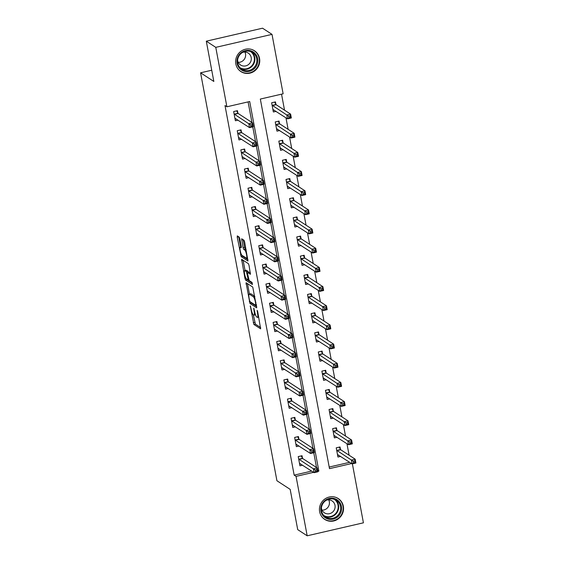 <?xml version="1.0" encoding="UTF-8"?>
<svg xmlns="http://www.w3.org/2000/svg" width="564" height="564" viewBox="0 0 564 564"><rect width="100%" height="100%" fill="white"/><g stroke="black" fill="none" stroke-linecap="round" stroke-linejoin="round"><path stroke-width="0.85" d="M250.303 305.843L253.885 324.469L260.646 328.847L257.67 311.575L257.17 310.334L257.544 313.302A5.005 1.008 -103 0 1 257.48 317.398A5.005 1.008 -103 0 1 257.254 317.342L256.698 316.982A5.005 1.008 -103 0 1 254.604 311.391L253.758 308.099L254.082 311.053A5.005 1.008 -103 0 1 254.019 315.149A5.005 1.008 -103 0 1 253.793 315.093L253.236 314.726A5.005 1.008 -103 0 1 251.149 309.135L250.303 305.843M259.546 58.444A12.422 11.907 -56.9 0 1 254.308 71.177A12.422 11.907 -56.9 0 1 240.913 71.593A12.422 11.907 -56.9 0 1 235.837 63.922A12.422 11.907 -56.9 0 1 241.075 51.19A12.422 11.907 -56.9 0 1 254.47 50.774A12.422 11.907 -56.9 0 1 259.546 58.444M343.349 506.246A12.422 11.907 -56.9 0 1 338.111 518.986A12.422 11.907 -56.9 0 1 324.716 519.395A12.422 11.907 -56.9 0 1 319.64 511.724A12.422 11.907 -56.9 0 1 324.878 498.992A12.422 11.907 -56.9 0 1 338.28 498.576A12.422 11.907 -56.9 0 1 343.349 506.246M239.841 238.854L239.185 237.106L237.31 235.879L237.218 237.148L241.195 256.655L247.956 261.033L244.649 241.991L244 240.243L241.66 238.748L243.063 247.631L243.718 249.38L244.839 250.106A4.181 0.839 -103 0 1 246.503 254.364A4.181 0.839 -103 0 1 246.538 258.213A4.181 0.839 -103 0 1 246.348 258.164L241.942 255.295A4.181 0.839 -103 0 1 240.278 251.036A4.181 0.839 -103 0 1 240.25 247.194A4.181 0.839 -103 0 1 240.433 247.236L241.244 247.737L241.258 246.454L239.841 238.854M352.38 463.834L363.42 522.814L307.183 535.8L297.714 529.631L290.178 489.376L276.924 480.739L200.58 72.805L213.834 81.449L206.304 41.186L215.772 47.355L272.01 34.369L283.128 93.793L260.328 99.06L329.496 468.649L351.576 463.552M307.183 535.8L296.058 476.376L313.577 472.329M317.821 471.349L318.857 471.109L249.69 101.52L226.89 106.786L225.001 105.553L294.168 475.142L296.058 476.376M226.89 106.786L215.772 47.355M246.066 282.698L249.958 303.467L256.719 307.845L252.757 287.055L246.066 282.698M244.924 278.313L241.618 259.271L248.379 263.649L249.034 265.397L250.437 274.28L247.582 272.475L247.561 273.759L249.161 280.548L251.981 282.388L252.425 284.51L245.573 280.061L244.924 278.313L245.869 278.094M294.168 475.142L311.68 471.095M316.524 467.528L313.76 452.751M312.935 448.359L310.172 433.582M309.347 429.19L306.583 414.413M305.766 410.021L302.995 395.244M302.177 390.852L299.406 376.075M298.589 371.683L295.825 356.906M295 352.514L292.237 337.737M291.412 333.345L288.648 318.561M287.823 314.169L285.06 299.392M284.235 295L281.471 280.223M280.653 275.831L277.883 261.054M277.065 256.662L274.294 241.886M273.477 237.493L270.713 222.717M269.888 218.324L267.124 203.548M266.3 199.155L263.536 184.379M262.711 179.987L259.948 165.21M259.123 160.818L256.359 146.041M255.534 141.649L252.771 126.872M251.953 122.48L248.097 101.887M302.494 458.222L302.029 455.726L298.229 456.6L299.949 465.808L302.621 465.187M298.906 439.053L298.441 436.557L294.641 437.431L296.361 446.639L299.033 446.018M295.317 419.884L294.852 417.388L291.052 418.262L292.772 427.463L295.444 426.849M291.729 400.715L291.264 398.219L287.464 399.093L289.184 408.294L291.856 407.68M288.148 381.539L287.675 379.05L283.875 379.924L285.603 389.125L288.267 388.511M284.559 362.37L284.087 359.881L280.287 360.756L282.014 369.956L284.679 369.342M280.971 343.201L280.505 340.705L276.705 341.587L278.426 350.787L281.098 350.173M277.382 324.032L276.917 321.536L273.117 322.418L274.837 331.618L277.509 330.998M273.794 304.863L273.328 302.367L269.529 303.249L271.249 312.449L273.921 311.829M270.205 285.694L269.74 283.198L265.94 284.08L267.66 293.28L270.332 292.66M266.617 266.525L266.152 264.03L262.352 264.911L264.072 274.111L266.744 273.491M263.036 247.356L262.563 244.861L258.763 245.735L260.49 254.942L263.155 254.322M259.447 228.187L258.975 225.692L255.175 226.566L256.902 235.766L259.567 235.153M255.859 209.018L255.393 206.523L251.593 207.397L253.314 216.597L255.986 215.984M252.27 189.849L251.805 187.354L248.005 188.228L249.725 197.428L252.397 196.815M248.682 170.673L248.216 168.185L244.416 169.059L246.137 178.259L248.809 177.646M245.093 151.505L244.628 149.009L240.828 149.89L242.548 159.09L245.22 158.477M241.505 132.336L241.039 129.84L237.24 130.721L238.96 139.921L241.632 139.308M237.916 113.167L237.451 110.671L233.651 111.552L235.378 120.752L238.043 120.132M349.109 455.226L346.952 443.706M345.52 436.057L343.363 424.537M341.932 416.881L339.775 405.368M338.344 397.712L336.186 386.199M334.755 378.543L332.598 367.03M331.167 359.374L329.016 347.861M327.578 340.205L325.428 328.692M323.997 321.036L321.84 309.516M320.408 301.867L318.251 290.347M316.82 282.698L314.663 271.178M313.231 263.529L311.074 252.009M309.643 244.36L307.486 232.84M306.055 225.184L303.897 213.671M302.466 206.015L300.316 194.502M298.878 186.846L296.727 175.333M295.296 167.677L293.139 156.165M291.708 148.508L289.551 136.996M288.119 129.339L285.962 117.82M284.531 110.17L281.535 94.16M329.2 467.048L349.68 462.318M340.494 449.445L340.029 446.949L336.229 447.83L337.949 457.03L340.621 456.41M336.905 430.276L336.44 427.78L332.64 428.654L334.36 437.861L337.032 437.241M333.317 411.107L332.852 408.611L329.052 409.485L330.772 418.692L333.444 418.072M329.728 391.938L329.263 389.442L325.463 390.316L327.183 399.516L329.855 398.903M326.14 372.769L325.675 370.273L321.875 371.147L323.595 380.347L326.267 379.734M322.559 353.593L322.086 351.104L318.286 351.978L320.014 361.179L322.678 360.565M318.97 334.424L318.498 331.935L314.698 332.809L316.425 342.01L319.09 341.396M315.382 315.255L314.916 312.759L311.116 313.64L312.837 322.841L315.509 322.227M311.793 296.086L311.328 293.59L307.528 294.471L309.248 303.672L311.92 303.058M308.205 276.917L307.74 274.421L303.94 275.303L305.66 284.503L308.332 283.882M304.616 257.748L304.151 255.252L300.351 256.134L302.071 265.334L304.743 264.713M301.028 238.579L300.563 236.083L296.763 236.965L298.483 246.165L301.155 245.544M297.439 219.41L296.974 216.914L293.174 217.789L294.901 226.996L297.566 226.376M293.858 200.241L293.386 197.745L289.586 198.62L291.313 207.827L293.978 207.207M290.27 181.072L289.804 178.577L286.004 179.451L287.725 188.651L290.397 188.038M286.681 161.903L286.216 159.408L282.416 160.282L284.136 169.482L286.808 168.869M283.093 142.727L282.627 140.239L278.827 141.113L280.548 150.313L283.22 149.7M279.504 123.558L279.039 121.063L275.239 121.944L276.959 131.144L279.631 130.531M275.916 104.389L275.451 101.894L271.651 102.775L273.371 111.975L276.043 111.362M211.74 70.232L200.58 72.805M206.304 41.186L262.542 28.2L272.01 34.369M317.624 470.305L318.857 471.109M253.335 314.79L255.407 324.117L260.66 327.543M251.072 302.346L251.473 303.122L256.733 306.541M245.982 283.96L247.476 283.614L249.457 294.055M249.514 300.408L249.972 301.627L255.844 305.455L255.499 302.389A5.005 1.008 -103 0 0 253.405 296.798L249.394 294.182A5.005 1.008 -103 0 0 249.168 294.126A5.005 1.008 -103 0 0 249.105 298.222L249.514 300.408M249.168 294.126L250.691 293.773A5.005 1.008 -103 0 1 250.909 293.83L254.829 296.382M245.051 270.516L243.119 260.223M250.451 272.976L249.048 272.172M252.327 283.121L247.095 279.709L245.573 280.061M244.832 270.657A4.181 0.839 -103 0 0 244.649 270.614A4.181 0.839 -103 0 0 244.677 274.457A4.181 0.839 -103 0 0 246.341 278.715L247.963 279.744L247.984 278.461L246.39 271.672L244.832 270.657L246.355 270.304A4.181 0.839 -103 0 0 246.165 270.262L244.649 270.614M248.371 272.292L247.906 271.319L246.39 271.672M246.355 270.304L247.906 271.319M246.694 278.94L247.095 279.709M243.169 239.7L244.586 247.279L245.234 249.027L246.073 249.57M242.316 255.534L242.717 256.303L247.97 259.729M238.741 236.817L240.666 247.095M337.639 455.367L338.654 455.134M337.483 454.535L352.098 463.897L351.386 460.062L355.186 459.181L340.719 449.755L339.175 447.146M354.749 460.915L355.186 459.181L355.898 463.016L352.098 463.897L353.515 462.804L355.038 462.452L354.749 460.915L353.233 461.267L353.515 462.804M353.233 461.267L336.694 450.319M355.038 462.452L355.898 463.016M300.654 463.904L299.639 464.144M301.176 455.923L302.72 458.532L317.187 467.958L317.906 471.793L314.106 472.674L299.484 463.312M315.523 471.582L314.106 472.674L313.387 468.839L317.187 467.958L316.749 469.692L315.234 470.045L315.523 471.582L317.038 471.229L316.749 469.692M298.694 459.096L315.234 470.045M317.906 471.793L317.038 471.229M334.05 436.198L335.065 435.958M333.895 435.366L348.517 444.728L347.798 440.893L351.598 440.012L337.131 430.586L335.587 427.977M351.161 441.746L351.598 440.012L352.317 443.847L348.517 444.728L349.934 443.635L351.45 443.283L351.161 441.746L349.645 442.098L349.934 443.635M349.645 442.098L333.105 431.15M351.45 443.283L352.317 443.847M330.462 417.029L331.477 416.789M330.307 416.197L344.928 425.552L344.209 421.724L348.009 420.843L333.543 411.417L332.006 408.808M347.579 422.577L348.009 420.843L348.728 424.678L344.928 425.552L346.345 424.459L347.861 424.114L347.579 422.577L346.056 422.929L346.345 424.459M346.056 422.929L329.517 411.981M347.861 424.114L348.728 424.678M326.873 397.853L327.888 397.62M326.718 397.028L341.34 406.383L340.621 402.555L344.421 401.674L329.954 392.248L328.417 389.639M343.991 403.408L344.421 401.674L345.14 405.509L341.34 406.383L342.757 405.29L344.273 404.945L343.991 403.408L342.468 403.761L342.757 405.29M342.468 403.761L325.929 392.812M344.273 404.945L345.14 405.509M297.066 444.735L296.051 444.975M297.595 436.755L299.132 439.363L313.598 448.789L314.317 452.624L310.517 453.498L295.896 444.143M311.934 452.406L310.517 453.498L309.798 449.67L313.598 448.789L313.168 450.523L311.645 450.876L311.934 452.406L313.45 452.06L313.168 450.523M295.106 439.927L311.645 450.876M314.317 452.624L313.45 452.06M293.477 425.566L292.462 425.799M294.006 417.586L295.543 420.194L310.01 429.62L310.729 433.455L306.929 434.329L292.307 424.974M308.346 433.237L306.929 434.329L306.21 430.501L310.01 429.62L309.58 431.354L308.057 431.707L308.346 433.237L309.862 432.891L309.58 431.354M291.517 420.758L308.057 431.707M310.729 433.455L309.862 432.891M289.889 406.397L288.874 406.63M290.418 398.41L291.955 401.025L306.421 410.451L307.14 414.286L303.34 415.16L288.719 405.798M304.757 414.068L303.34 415.16L302.621 411.325L306.421 410.451L305.991 412.185L304.468 412.538L304.757 414.068L306.28 413.715L305.991 412.185M287.929 401.589L304.468 412.538M307.14 414.286L306.28 413.715M323.285 378.684L324.3 378.451M323.13 377.859L337.751 387.214L337.032 383.379L340.832 382.505L326.366 373.079L324.829 370.47M340.402 384.239L340.832 382.505L341.551 386.34L337.751 387.214L339.168 386.121L340.691 385.769L340.402 384.239L338.879 384.592L339.168 386.121M338.879 384.592L322.34 373.643M340.691 385.769L341.551 386.34M286.3 387.228L285.285 387.461M286.829 379.241L288.366 381.856L302.833 391.282L303.552 395.117L299.752 395.991L285.13 386.629M301.169 394.899L299.752 395.991L299.033 392.156L302.833 391.282L302.403 393.016L300.88 393.369L301.169 394.899L302.692 394.546L302.403 393.016M284.348 382.42L300.88 393.369M303.552 395.117L302.692 394.546M334.642 498.639A10.751 10.307 -56.9 0 1 341.044 511.915A10.751 10.307 -56.9 0 1 327.74 518.936A10.751 10.307 -56.9 0 1 321.339 505.661A10.751 10.307 -56.9 0 1 334.642 498.639M327.804 518.062A9.955 9.546 123.1 0 0 339.634 512.754A9.955 9.546 123.1 0 0 336.44 500.324A9.955 9.546 123.1 0 0 334.198 499.267A9.955 9.546 123.1 0 0 322.368 504.583A9.955 9.546 123.1 0 0 325.569 517.005A9.955 9.546 123.1 0 0 327.804 518.062M328.749 499.866A7.085 6.796 -56.9 0 1 322.044 510.152M326.443 500.183A7.085 6.796 -56.9 0 1 334.389 509.771A7.085 6.796 -56.9 0 1 321.402 507.917M322.636 517.66A12.345 11.837 123.1 0 0 324.455 519.127A12.345 11.837 123.1 0 0 327.233 520.438A12.345 11.837 123.1 0 0 341.897 513.853A12.345 11.837 123.1 0 0 337.928 498.449A12.345 11.837 123.1 0 0 335.848 497.377M237.127 63.358A10.751 10.307 -56.9 0 1 245.453 50.633A10.751 10.307 -56.9 0 1 257.649 58.614A10.751 10.307 -56.9 0 1 249.323 71.339A10.751 10.307 -56.9 0 1 237.127 63.358M256.698 58.67A9.955 9.546 123.1 0 0 252.637 52.522A9.955 9.546 123.1 0 0 241.9 52.854A9.955 9.546 123.1 0 0 237.698 63.055A9.955 9.546 123.1 0 0 241.766 69.203A9.955 9.546 123.1 0 0 252.503 68.871A9.955 9.546 123.1 0 0 256.698 58.67M244.945 52.064A7.085 6.796 -56.9 0 1 238.241 62.35M242.633 52.381A7.085 6.796 -56.9 0 1 248.209 64.761A7.085 6.796 -56.9 0 1 237.592 60.115M238.833 69.851A12.345 11.837 123.1 0 0 240.652 71.325A12.345 11.837 123.1 0 0 253.962 70.916A12.345 11.837 123.1 0 0 259.165 58.268A12.345 11.837 123.1 0 0 254.124 50.647A12.345 11.837 123.1 0 0 252.045 49.576M319.696 359.515L320.712 359.282M319.541 358.683L334.163 368.045L333.444 364.21L337.244 363.336L322.777 353.91L321.24 351.294M336.814 365.07L337.244 363.336L337.963 367.171L334.163 368.045L335.58 366.952L337.103 366.6L336.814 365.07L335.291 365.423L335.58 366.952M335.291 365.423L318.759 354.474M337.103 366.6L337.963 367.171M282.719 368.059L281.704 368.292M283.241 360.072L284.785 362.687L299.244 372.113L299.963 375.948L296.163 376.822L281.549 367.46M297.58 375.73L296.163 376.822L295.444 372.987L299.244 372.113L298.814 373.847L297.298 374.2L297.58 375.73L299.103 375.377L298.814 373.847M280.759 363.251L297.298 374.2M299.963 375.948L299.103 375.377M316.115 340.346L317.123 340.113M315.953 339.514L330.574 348.876L329.855 345.041L333.655 344.167L319.196 334.741L317.652 332.125M333.225 345.901L333.655 344.167L334.374 348.002L330.574 348.876L331.992 347.784L333.514 347.431L333.225 345.901L331.71 346.254L331.992 347.784M331.71 346.254L315.17 335.305M333.514 347.431L334.374 348.002M279.131 348.89L278.115 349.123M279.652 340.903L281.196 343.518L295.663 352.944L296.375 356.772L292.575 357.654L277.96 348.291M293.992 356.561L292.575 357.654L291.863 353.818L295.663 352.944L295.226 354.678L293.71 355.024L293.992 356.561L295.515 356.208L295.226 354.678M277.171 344.082L293.71 355.024M296.375 356.772L295.515 356.208M312.526 321.177L313.542 320.944M312.371 320.345L326.986 329.707L326.274 325.872L330.074 324.998L315.607 315.572L314.063 312.957M329.637 326.732L330.074 324.998L330.786 328.826L326.986 329.707L328.403 328.615L329.926 328.262L329.637 326.732L328.121 327.078L328.403 328.615M328.121 327.078L311.582 316.136M329.926 328.262L330.786 328.826M275.542 329.721L274.527 329.954M276.064 321.734L277.608 324.342L292.074 333.775L292.794 337.603L288.994 338.485L274.372 329.122M290.411 337.392L288.994 338.485L288.274 334.649L292.074 333.775L291.637 335.509L290.122 335.855L290.411 337.392L291.926 337.039L291.637 335.509M273.582 324.913L290.122 335.855M292.794 337.603L291.926 337.039M308.938 302.008L309.953 301.775M308.783 301.176L323.405 310.538L322.686 306.703L326.486 305.829L312.019 296.403L310.475 293.788M326.048 307.563L326.486 305.829L327.198 309.657L323.405 310.538L324.815 309.446L326.337 309.093L326.048 307.563L324.533 307.909L324.815 309.446M324.533 307.909L307.993 296.967M326.337 309.093L327.198 309.657M271.954 310.553L270.939 310.785M272.482 302.565L274.019 305.173L288.486 314.599L289.205 318.434L285.405 319.316L270.783 309.953M286.822 318.223L285.405 319.316L284.686 315.48L288.486 314.599L288.056 316.333L286.533 316.686L286.822 318.223L288.338 317.87L288.056 316.333M269.994 305.744L286.533 316.686M289.205 318.434L288.338 317.87M305.35 282.839L306.365 282.606M305.194 282.007L319.816 291.369L319.097 287.534L322.897 286.653L308.43 277.227L306.894 274.619M322.467 288.387L322.897 286.653L323.616 290.488L319.816 291.369L321.233 290.277L322.749 289.924L322.467 288.387L320.944 288.74L321.233 290.277M320.944 288.74L304.405 277.798M322.749 289.924L323.616 290.488M268.365 291.384L267.35 291.616M268.894 283.396L270.431 286.004L284.898 295.43L285.617 299.265L281.817 300.147L267.195 290.784M283.234 299.054L281.817 300.147L281.098 296.311L284.898 295.43L284.467 297.165L282.945 297.517L283.234 299.054L284.749 298.701L284.467 297.165M266.405 286.568L282.945 297.517M285.617 299.265L284.749 298.701M301.761 263.67L302.776 263.437M301.606 262.838L316.228 272.2L315.509 268.365L319.309 267.484L304.842 258.058L303.305 255.45M318.879 269.218L319.309 267.484L320.028 271.319L316.228 272.2L317.645 271.108L319.161 270.755L318.879 269.218L317.356 269.571L317.645 271.108M317.356 269.571L300.816 258.622M319.161 270.755L320.028 271.319M264.777 272.208L263.762 272.447M265.306 264.227L266.842 266.835L281.309 276.261L282.028 280.096L278.228 280.978L263.607 271.615M279.645 279.885L278.228 280.978L277.509 277.143L281.309 276.261L280.879 277.996L279.356 278.348L279.645 279.885L281.168 279.532L280.879 277.996M262.817 267.399L279.356 278.348M282.028 280.096L281.168 279.532M298.173 244.501L299.188 244.261M298.018 243.669L312.639 253.032L311.92 249.196L315.72 248.315L301.254 238.889L299.717 236.281M315.29 250.049L315.72 248.315L316.439 252.15L312.639 253.032L314.056 251.939L315.572 251.586L315.29 250.049L313.767 250.402L314.056 251.939M313.767 250.402L297.228 239.453M315.572 251.586L316.439 252.15M261.188 253.039L260.173 253.278M261.717 245.058L263.254 247.666L277.721 257.092L278.44 260.928L274.64 261.802L260.018 252.446M276.057 260.709L274.64 261.802L273.921 257.974L277.721 257.092L277.291 258.827L275.768 259.179L276.057 260.709L277.58 260.364L277.291 258.827M259.236 248.231L275.768 259.179M278.44 260.928L277.58 260.364M294.584 225.332L295.599 225.092M294.429 224.5L309.051 233.863L308.332 230.027L312.132 229.146L297.665 219.72L296.128 217.112M311.702 230.88L312.132 229.146L312.851 232.981L309.051 233.863L310.468 232.77L311.991 232.417L311.702 230.88L310.179 231.233L310.468 232.77M310.179 231.233L293.64 220.284M311.991 232.417L312.851 232.981M257.6 233.87L256.592 234.102M258.129 225.889L259.673 228.498L274.132 237.923L274.851 241.759L271.051 242.633L256.43 233.277M272.468 241.54L271.051 242.633L270.332 238.805L274.132 237.923L273.702 239.658L272.186 240.01L272.468 241.54L273.991 241.195L273.702 239.658M255.647 229.062L272.186 240.01M274.851 241.759L273.991 241.195M290.996 206.163L292.011 205.923M290.841 205.331L305.462 214.687L304.743 210.858L308.543 209.977L294.077 200.551L292.54 197.943M308.113 211.712L308.543 209.977L309.262 213.812L305.462 214.687L306.879 213.594L308.402 213.248L308.113 211.712L306.59 212.064L306.879 213.594M306.59 212.064L290.058 201.115M308.402 213.248L309.262 213.812M254.019 214.701L253.003 214.933M254.54 206.72L256.084 209.329L270.551 218.754L271.263 222.59L267.463 223.464L252.848 214.108M268.88 222.371L267.463 223.464L266.751 219.629L270.551 218.754L270.114 220.489L268.598 220.841L268.88 222.371L270.403 222.026L270.114 220.489M252.059 209.893L268.598 220.841M271.263 222.59L270.403 222.026M287.414 186.987L288.43 186.754M287.259 186.162L301.874 195.518L301.162 191.689L304.962 190.808L290.495 181.382L288.951 178.774M304.525 192.543L304.962 190.808L305.674 194.643L301.874 195.518L303.291 194.425L304.814 194.079L304.525 192.543L303.009 192.895L303.291 194.425M303.009 192.895L286.47 181.946M304.814 194.079L305.674 194.643M250.43 195.532L249.415 195.764M250.952 187.544L252.496 190.16L266.962 199.585L267.674 203.421L263.874 204.295L249.26 194.932M265.291 203.202L263.874 204.295L263.162 200.46L266.962 199.585L266.525 201.32L265.009 201.672L265.291 203.202L266.814 202.85L266.525 201.32M248.47 190.724L265.009 201.672M267.674 203.421L266.814 202.85M283.826 167.818L284.841 167.586M283.671 166.986L298.286 176.349L297.573 172.513L301.373 171.639L286.907 162.213L285.363 159.598M300.936 173.374L301.373 171.639L302.085 175.475L298.286 176.349L299.703 175.256L301.225 174.903L300.936 173.374L299.421 173.726L299.703 175.256M299.421 173.726L282.881 162.777M301.225 174.903L302.085 175.475M246.842 176.363L245.826 176.595M247.37 168.375L248.907 170.991L263.374 180.417L264.093 184.252L260.293 185.126L245.671 175.764M261.71 184.033L260.293 185.126L259.574 181.291L263.374 180.417L262.944 182.151L261.421 182.503L261.71 184.033L263.226 183.681L262.944 182.151M244.882 171.555L261.421 182.503M264.093 184.252L263.226 183.681M280.238 148.649L281.253 148.417M280.082 147.817L294.704 157.18L293.985 153.345L297.785 152.47L283.318 143.044L281.774 140.429M297.348 154.205L297.785 152.47L298.504 156.306L294.704 157.18L296.121 156.087L297.637 155.734L297.348 154.205L295.832 154.557L296.121 156.087M295.832 154.557L279.293 143.608M297.637 155.734L298.504 156.306M243.253 157.194L242.238 157.427M243.782 149.206L245.319 151.822L259.785 161.248L260.505 165.083L256.705 165.957L242.083 156.595M258.122 164.864L256.705 165.957L255.986 162.122L259.785 161.248L259.355 162.982L257.833 163.327L258.122 164.864L259.637 164.512L259.355 162.982M241.293 152.386L257.833 163.327M260.505 165.083L259.637 164.512M276.649 129.48L277.664 129.248M276.494 128.648L291.116 138.011L290.397 134.176L294.197 133.301L279.73 123.876L278.193 121.26M293.766 135.036L294.197 133.301L294.916 137.137L291.116 138.011L292.533 136.918L294.048 136.566L293.766 135.036L292.244 135.388L292.533 136.918M292.244 135.388L275.704 124.44M294.048 136.566L294.916 137.137M239.665 138.025L238.65 138.258M240.193 130.037L241.73 132.653L256.197 142.079L256.916 145.907L253.116 146.788L238.494 137.426M254.533 145.695L253.116 146.788L252.397 142.953L256.197 142.079L255.767 143.813L254.244 144.158L254.533 145.695L256.049 145.343L255.767 143.813M237.705 133.217L254.244 144.158M256.916 145.907L256.049 145.343M273.061 110.311L274.076 110.079M272.906 109.479L287.527 118.842L286.808 115.007L290.608 114.132L276.141 104.707L274.605 102.091M290.178 115.867L290.608 114.132L291.327 117.961L287.527 118.842L288.944 117.749L290.46 117.397L290.178 115.867L288.655 116.212L288.944 117.749M288.655 116.212L272.116 105.271M290.46 117.397L291.327 117.961M236.076 118.856L235.061 119.089M236.605 110.868L238.142 113.477L252.609 122.91L253.328 126.738L249.528 127.619L234.906 118.257M250.945 126.526L249.528 127.619L248.809 123.784L252.609 122.91L252.178 124.644L250.656 124.989L250.945 126.526L252.468 126.174L252.178 124.644M234.116 114.048L250.656 124.989M253.328 126.738L252.468 126.174M250.663 306.633L250.24 306.724M257.572 311.138L257.156 311.229M254.117 308.882L253.694 308.98M254.519 310.947L254.082 311.053M257.981 313.203L257.544 313.302M255.407 324.117L253.885 324.469M254.752 322.368L253.236 322.721M251.473 303.122L249.958 303.467M249.922 301.578L249.302 301.719M256.5 305.307L255.929 305.434M256.345 304.468L255.908 304.574M255.936 302.29L255.499 302.389M254.843 296.467L253.405 296.798M250.909 293.83L249.394 294.182M243.098 260.208L241.596 260.554M249.168 272.144L247.652 272.497M248.421 278.362L247.984 278.461M247.497 273.314L247.039 273.42M241.343 247.032L240.433 247.236M246.115 249.817L244.839 250.106M245.234 249.027L243.718 249.38M244.586 247.279L243.063 247.631M243.14 239.679L241.639 240.024M242.717 256.303L241.195 256.655M241.477 254.688L240.539 254.907M238.713 236.795L237.218 237.148M340.719 449.755L336.919 450.636M340.557 449.55L336.757 450.432M298.758 459.209L302.558 458.328M298.92 459.413L302.72 458.532M337.131 430.586L333.331 431.467M336.969 430.381L333.169 431.263M333.543 411.417L329.743 412.298M333.38 411.212L329.58 412.094M329.954 392.248L326.154 393.122M329.792 392.043L325.992 392.925M295.169 440.04L298.969 439.159M295.332 440.244L299.132 439.363M291.581 420.871L295.381 419.99M291.743 421.068L295.543 420.194M287.993 401.702L291.792 400.821M288.155 401.899L291.955 401.025M326.366 373.079L322.566 373.953M326.203 372.874L322.404 373.756M284.404 382.526L288.204 381.652M284.566 382.73L288.366 381.856M335.411 499.746A9.955 9.546 -56.9 0 1 337.378 512.013A9.955 9.546 -56.9 0 1 325.837 516.779A9.955 9.546 -56.9 0 1 324.624 516.3M323.715 515.404A9.623 9.228 123.1 0 0 325.752 516.349A9.623 9.228 123.1 0 0 337.159 511.28A9.623 9.228 123.1 0 0 334.226 499.274M251.607 51.944A9.955 9.546 -56.9 0 1 254.724 57.38A9.955 9.546 -56.9 0 1 251.015 67.222A9.955 9.546 -56.9 0 1 240.821 68.498M239.911 67.602A9.623 9.228 123.1 0 0 250.226 67.158A9.623 9.228 123.1 0 0 254.23 57.331A9.623 9.228 123.1 0 0 250.416 51.472M322.777 353.91L318.977 354.784M322.615 353.706L318.815 354.58M280.823 363.357L284.623 362.483M280.985 363.561L284.785 362.687M319.196 334.741L315.396 335.615M319.034 334.537L315.234 335.411M277.234 344.188L281.034 343.314M277.396 344.392L281.196 343.518M315.607 315.572L311.807 316.446M315.445 315.368L311.645 316.242M273.646 325.019L277.446 324.145M273.808 325.224L277.608 324.342M312.019 296.403L308.219 297.277M311.857 296.199L308.057 297.073M270.057 305.85L273.857 304.976M270.219 306.055L274.019 305.173M308.43 277.227L304.63 278.108M308.268 277.03L304.468 277.904M266.469 286.681L270.269 285.807M266.631 286.886L270.431 286.004M304.842 258.058L301.042 258.939M304.68 257.861L300.88 258.735M262.88 267.512L266.68 266.631M263.043 267.717L266.842 266.835M301.254 238.889L297.454 239.77M301.091 238.685L297.291 239.566M259.292 248.343L263.092 247.462M259.454 248.548L263.254 247.666M297.665 219.72L293.865 220.602M297.503 219.516L293.703 220.397M255.711 229.174L259.51 228.293M255.873 229.379L259.673 228.498M294.077 200.551L290.277 201.433M293.914 200.347L290.122 201.228M252.122 210.005L255.922 209.124M252.284 210.203L256.084 209.329M290.495 181.382L286.695 182.257M290.333 181.178L286.533 182.059M248.534 190.836L252.334 189.955M248.696 191.034L252.496 190.16M286.907 162.213L283.107 163.088M286.745 162.009L282.945 162.89M244.945 171.66L248.745 170.786M245.107 171.865L248.907 170.991M283.318 143.044L279.518 143.919M283.156 142.84L279.356 143.714M241.357 152.492L245.157 151.617M241.519 152.696L245.319 151.822M279.73 123.876L275.93 124.75M279.568 123.671L275.768 124.545M237.768 133.323L241.568 132.448M237.93 133.527L241.73 132.653M276.141 104.707L272.341 105.581M275.979 104.502L272.179 105.376M234.18 114.154L237.98 113.279M234.342 114.358L238.142 113.477M255.513 314.804L254.019 315.149M258.714 317.116L257.48 317.398M256.507 305.328L255.894 305.469M249.105 272.123L247.582 272.475M248.696 279.575L247.963 279.744M241.336 246.94L240.25 247.194M247.638 257.952L246.538 258.213M324.455 519.127L323.63 518.591M337.928 498.449L337.103 497.913M240.652 71.325L239.827 70.789M254.124 50.647L253.299 50.111"/></g></svg>
